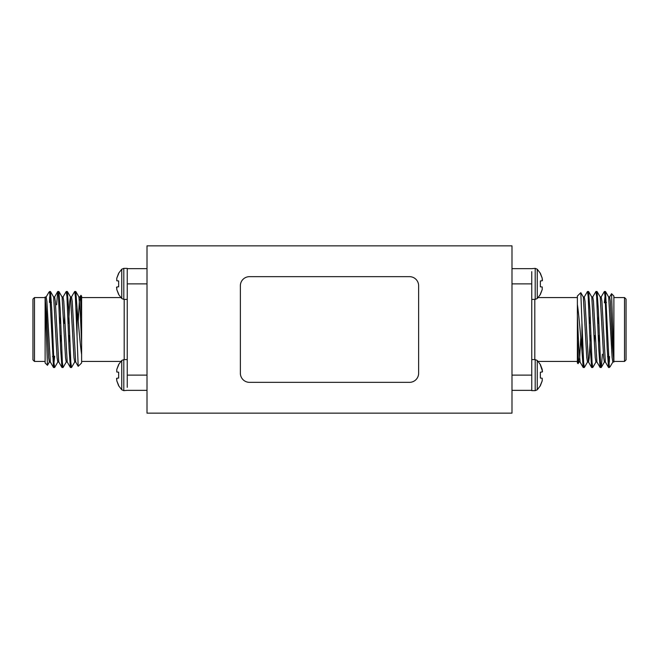 <?xml version="1.0" encoding="UTF-8"?>
<svg xmlns="http://www.w3.org/2000/svg" width="659" height="659" viewBox="0 0 659 659"><rect width="100%" height="100%" fill="white"/><g stroke="black" fill="none" stroke-linecap="round" stroke-linejoin="round"><path stroke-width="0.99" d="M77.054 323.421L76.576 323.421M69.179 323.421L68.124 323.421M60.735 323.421L59.672 323.421M147.006 375.119L127.245 375.119L127.245 371.997L127.245 387.335M127.236 371.997L127.245 283.881M49.68 292.761L48.881 292.283L49.68 291.484L53.494 367.458L54.648 356.165M56.616 304.804L57.72 291.542L58.494 296.575L60.603 348.512L61.946 367.458L62.539 364.542M64.351 323.421L64.615 316.353M62.984 297.044L66.238 291.484L66.946 296.575L69.055 348.512L70.389 367.458L70.991 364.542M71.436 297.044L74.689 291.484L75.39 296.575L77.054 336.345L77.054 307.951C78.396 322.885 80.085 344.278 81.617 354.526L81.617 362.961L78.182 366.322L77.054 336.345M49.87 294.458L50.471 291.542L51.806 310.488L53.914 362.425L54.623 367.516L57.877 361.956M58.313 294.458L58.915 291.542L60.257 310.488L62.366 362.417L63.066 367.516L66.32 361.956M66.765 294.458L67.366 291.542L68.701 310.488L70.818 362.425L71.518 367.516L74.772 361.956M75.217 294.458L75.81 291.542L77.054 307.951M53.494 367.458L50.315 361.956L46.88 301.328L46.171 296.97L45.117 296.97L45.117 298.716L47.456 365.3L45.117 362.961L45.117 297.563L34.474 297.563L34.474 361.437L45.117 361.437M45.117 296.97L46.525 313.231L48.634 357.672L49.343 362.03L50.397 362.03M34.474 361.437L32.95 359.913L32.95 299.087L34.474 297.563M48.881 292.283L46.089 297.044M47.456 365.3L49.425 361.956M49.466 302.432L49.68 296.764M81.617 306.641L80.909 295.339L81.617 296.039L81.617 354.526M81.617 361.437L120.861 361.437M147.006 390.334L127.269 390.334M127.236 287.003L127.236 268.666L147.006 268.666M80.909 295.339L79.887 297.044M127.245 385.96L127.245 385.334M118.653 273.666L116.783 278.189L116.783 280.775L116.783 278.189L118.653 273.246L121.75 269.226L123.801 268.361L127.245 268.361L127.245 271.656M51.46 302.432L50.397 302.432M53.568 296.97L54.623 296.97L55.323 301.328L58.758 361.956L61.946 367.458M60.389 342.647L60.694 335.579M62.012 296.97L63.066 296.97L63.775 301.328L67.21 361.956L70.389 367.458M68.841 342.647L69.146 335.579M68.61 323.421L69.755 301.328L70.464 296.97L71.518 296.97L72.226 301.328L75.661 361.956L78.182 366.322M78.207 321.295L79.442 299.516M81.617 343.166L80.316 313.231L78.907 296.97L79.97 296.97L80.67 301.328L81.617 318.767M50.471 291.542L53.651 297.044L57.086 357.672L57.786 362.03L58.849 362.03M60.167 323.421L60.471 316.353M58.915 291.542L62.094 297.044L65.538 357.672L66.238 362.03L67.292 362.03M67.366 291.542L70.546 297.044L73.981 357.672L74.689 362.03L75.744 362.03M116.783 280.775L118.653 280.94L118.653 286.813L116.783 286.978L116.783 289.565L118.653 294.507L121.75 298.527L121.75 269.226L123.801 268.361L123.801 299.392L127.245 299.392M116.783 289.565L118.653 294.087L116.783 289.565L116.783 286.978L116.486 287.752M118.653 364.913L116.783 369.435L116.783 372.022L116.783 369.435L118.653 364.493L121.75 360.473L123.801 359.608L123.801 390.639L127.245 390.334M121.75 360.473L121.75 389.774L123.801 390.639M116.783 372.022L118.653 372.187L118.653 378.06L116.783 378.225L116.783 380.811L118.653 385.754L121.75 389.774M116.783 380.811L118.653 385.334L116.783 380.811L116.783 378.225L116.486 378.999M581.946 335.579L582.424 335.579M589.821 335.579L590.876 335.579M598.265 335.579L599.328 335.579M511.994 283.881L531.755 283.881L531.755 287.003L531.755 271.665M531.764 287.003L531.755 375.119M609.32 366.239L610.119 366.717L609.32 367.516L605.506 291.542L604.352 302.835M602.384 354.196L601.28 367.458L600.506 362.425L598.397 310.488L597.054 291.542L596.461 294.458M594.649 335.579L594.385 342.647M596.016 361.956L592.762 367.516L592.054 362.425L589.945 310.488L588.611 291.542L588.009 294.458M587.564 361.956L584.311 367.516L583.61 362.425L581.946 322.655L581.946 351.049C580.604 336.115 578.915 314.722 577.383 304.474L577.383 296.039L580.818 292.678L581.946 322.655M609.13 364.542L608.529 367.458L607.194 348.512L605.086 296.575L604.377 291.484L601.123 297.044M600.687 364.542L600.085 367.458L598.743 348.512L596.634 296.583L595.934 291.484L592.68 297.044M592.235 364.542L591.634 367.458L590.299 348.512L588.182 296.575L587.482 291.484L584.228 297.044M583.783 364.542L583.19 367.458L581.946 351.049M605.506 291.542L608.685 297.044L612.12 357.672L612.829 362.03L613.883 362.03L613.883 360.284L611.544 293.7L613.883 296.039L613.883 361.437L624.526 361.437L624.526 297.563L613.883 297.563M613.883 362.03L612.475 345.769L610.366 301.328L609.657 296.97L608.603 296.97M624.526 297.563L626.05 299.087L626.05 359.913L624.526 361.437M610.119 366.717L612.911 361.956M611.544 293.7L609.575 297.044M609.534 356.568L609.32 362.236M577.383 352.359L578.091 363.661L577.383 362.961L577.383 304.474M577.383 297.563L538.139 297.563M511.994 268.666L531.731 268.666M531.764 371.997L531.764 390.334L511.994 390.334M578.091 363.661L579.113 361.956M531.755 273.04L531.755 273.666M540.347 385.334L542.217 380.811L542.217 378.225L542.217 380.811L540.347 385.754L537.25 389.774L535.199 390.639L531.755 390.639L531.755 387.344M607.54 356.568L608.603 356.568M605.432 362.03L604.377 362.03L603.677 357.672L600.242 297.044L597.054 291.542M598.611 316.353L598.306 323.421M596.988 362.03L595.934 362.03L595.225 357.672L591.79 297.044L588.611 291.542M590.159 316.353L589.854 323.421M590.39 335.579L589.245 357.672L588.536 362.03L587.482 362.03L586.774 357.672L583.339 297.044L580.818 292.678M580.793 337.705L579.558 359.484M577.383 315.834L578.684 345.769L580.093 362.03L579.03 362.03L578.33 357.672L577.383 340.233M608.529 367.458L605.349 361.956L601.914 301.328L601.214 296.97L600.151 296.97M598.833 335.579L598.529 342.647M600.085 367.458L596.906 361.956L593.462 301.328L592.762 296.97L591.708 296.97M591.634 367.458L588.454 361.956L585.019 301.328L584.311 296.97L583.256 296.97M542.217 378.225L540.347 378.06L540.347 372.187L542.217 372.022L542.217 369.435L540.347 364.493L537.25 360.473L537.25 389.774L535.199 390.639L535.199 359.608L531.755 359.608M542.217 369.435L540.347 364.913L542.514 371.248L542.217 372.022L540.347 372.187M540.347 294.087L542.217 289.565L542.217 286.978L542.217 289.565L540.347 294.507L537.25 298.527L535.199 299.392L535.199 268.361L531.755 268.666M537.25 298.527L537.25 269.226L535.199 268.361M542.217 286.978L540.347 286.813L540.347 280.94L542.217 280.775L542.217 278.189L540.347 273.246L537.25 269.226M542.217 278.189L540.347 273.666L542.217 278.189L542.217 280.775L542.514 280.001M542.217 372.022L542.514 371.248M511.994 245.856L147.006 245.856L147.006 413.144L511.994 413.144L511.994 245.856M418.638 373.225L418.638 285.775A9.127 9.127 0 0 0 409.511 276.656L249.489 276.656A9.127 9.127 0 0 0 240.362 285.775L240.362 373.225A9.127 9.127 0 0 0 249.489 382.344L409.511 382.344A9.127 9.127 0 0 0 418.638 373.225M124.197 359.608L124.197 299.392M147.006 283.881L127.269 283.881M534.803 299.392L534.803 359.608M511.994 375.119L531.731 375.119M69.632 335.579L68.577 335.579M61.18 335.579L60.126 335.579M53.568 367.516L54.623 367.516M62.012 367.516L63.075 367.516M70.464 367.516L71.518 367.516M49.68 291.484L50.397 291.484M57.786 291.484L58.849 291.484M66.238 291.484L67.292 291.484M74.689 291.484L75.744 291.484M81.617 297.563L120.861 297.563M53.56 356.568L52.506 356.568M57.72 291.542L54.54 297.044M78.998 297.044L75.81 291.542M121.75 298.527L123.801 299.392M123.801 359.608L127.236 359.608M589.368 323.421L590.423 323.421M597.82 323.421L598.874 323.421M605.432 291.484L604.377 291.484M596.988 291.484L595.925 291.484M588.536 291.484L587.482 291.484M609.32 367.516L608.603 367.516M601.214 367.516L600.151 367.516M592.762 367.516L591.708 367.516M584.311 367.516L583.256 367.516M577.383 361.437L538.139 361.437M605.44 302.432L606.494 302.432M601.28 367.458L604.46 361.956M580.002 361.956L583.19 367.458M537.25 360.473L535.199 359.608M535.199 299.392L531.764 299.392"/></g></svg>
